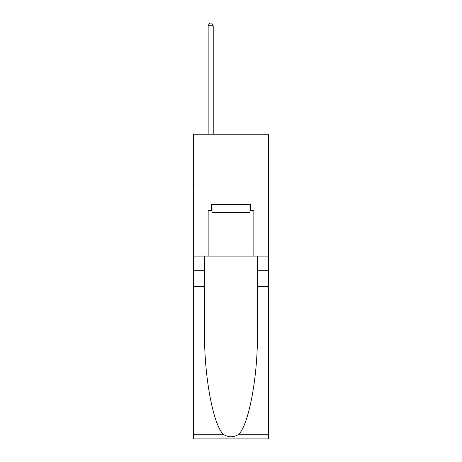 <?xml version="1.0" encoding="UTF-8"?>
<svg xmlns="http://www.w3.org/2000/svg" width="462" height="462" viewBox="0 0 462 462"><rect width="100%" height="100%" fill="white"/><g stroke="black" fill="none" stroke-linecap="round" stroke-linejoin="round"><path stroke-width="0.69" d="M268.578 184.991L268.578 134.211L193.422 134.211L193.422 184.991L268.578 184.991L268.578 256.087L253.852 256.087L253.852 210.585L250.6 210.585L250.6 204.493L211.4 204.493L211.4 210.585L212.006 210.585M249.994 204.493L249.994 212.618L212.006 212.618L212.006 204.493M231 204.493L231 212.618M238.86 434.268L268.578 434.268L268.578 438.9L193.422 438.9L193.422 286.555L204.545 286.555L204.545 331.849C204.002 375.138 212.786 423.498 223.14 434.268C228.378 437.606 233.616 437.606 238.86 434.268C249.214 423.498 257.998 375.138 257.455 331.849L257.455 256.087M257.455 286.555L268.578 286.555L268.578 256.087M193.422 286.555L193.422 184.991M204.545 256.087L204.545 286.555M268.578 434.268L268.578 286.555M193.422 256.087L208.148 256.087L208.148 210.585L211.4 210.585M208.148 256.087L253.852 256.087M249.994 210.585L250.6 210.585M213.225 134.211L213.225 25.739L208.148 25.739L208.148 134.211M208.148 25.739L209.673 23.1L211.706 23.1L213.225 25.739M257.455 270.305L268.578 270.305M204.545 270.305L193.422 270.305M193.422 434.268L223.14 434.268"/></g></svg>
